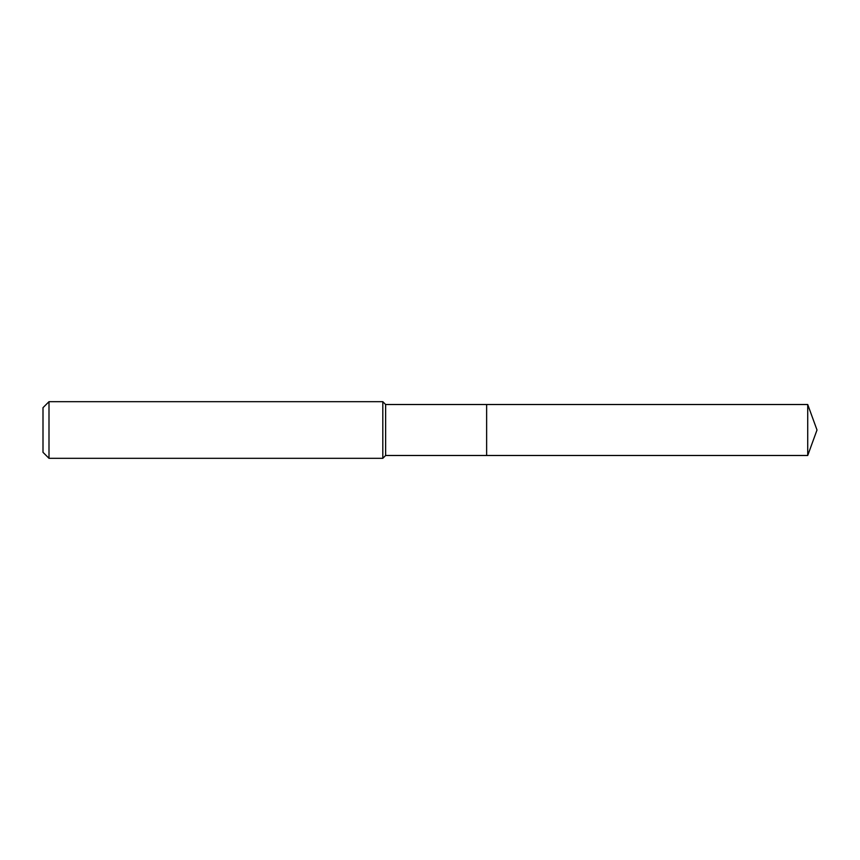 <?xml version="1.0" encoding="UTF-8"?>
<svg xmlns="http://www.w3.org/2000/svg" width="860" height="860" viewBox="0 0 860 860"><rect width="100%" height="100%" fill="white"/><g stroke="black" fill="none" stroke-linecap="round" stroke-linejoin="round"><path stroke-width="0.64" stroke-dasharray="4.3 3.22" d="M385.635 455.488L385.635 404.512M486.631 455.488L486.631 404.512L486.631 455.488M382.808 458.315L382.808 401.685M48.998 458.315L48.998 401.685M43 452.328L43 407.672M807.723 455.488L807.723 404.512"/><path stroke-width="1.29" d="M385.635 430L385.635 455.488L807.723 455.488L807.723 404.512L486.631 404.512L486.631 455.488L486.631 404.512L385.635 404.512L385.635 430M48.998 401.685L48.998 458.315L43 452.328L43 407.672L48.998 401.685L382.808 401.685L382.808 458.315L385.635 455.488M48.998 458.315L382.808 458.315M385.635 404.512L382.808 401.685M807.723 404.512L817 430L807.723 455.488"/></g></svg>
